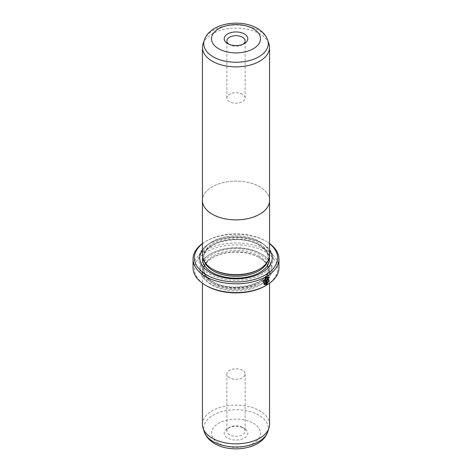 <?xml version="1.0" encoding="UTF-8"?>
<svg xmlns="http://www.w3.org/2000/svg" width="472" height="472" viewBox="0 0 472 472"><rect width="100%" height="100%" fill="white"/><g stroke="black" fill="none" stroke-linecap="round" stroke-linejoin="round"><path stroke-width="0.35" stroke-dasharray="2.36 1.77" d="M203.054 43.855A33.553 19.37 180 0 1 226.171 29.004A33.553 19.37 180 0 1 259.724 33.831A33.553 19.37 180 0 1 268.946 43.855M269.553 200.494A33.553 19.37 0 0 0 259.724 186.8A33.553 19.37 0 0 0 223.162 182.599A33.553 19.37 0 0 0 202.447 200.494M228.719 44.126A9.127 5.269 0 0 0 229.545 44.675L227.651 43.583L229.545 44.675A9.127 5.269 0 0 0 242.455 44.675A9.127 5.269 0 0 0 243.281 44.126M242.455 94.205A9.127 5.269 0 0 0 232.507 93.061A9.127 5.269 0 0 0 226.873 97.934A9.127 5.269 0 0 0 229.545 101.657A9.127 5.269 0 0 0 239.493 102.802A9.127 5.269 0 0 0 245.127 97.934A9.127 5.269 0 0 0 242.455 94.205M269.565 255.287A33.565 19.381 0 0 0 259.736 241.581A33.565 19.381 0 0 0 223.156 237.381A33.565 19.381 0 0 0 202.435 255.287M269.553 199.898A33.565 19.381 0 0 0 259.736 186.794A33.565 19.381 0 0 0 223.634 182.481A33.565 19.381 0 0 0 202.447 199.898M267.907 277.778L268.285 281.483M268.497 277.123L266.232 277.27L263.287 281.005L264.19 284.598M267.423 279.371L267.907 279.648M268.291 279.164L268.037 278.58L267.423 278.669L266.538 280.268L266.727 284.232M242.455 427.325L244.348 428.417A11.812 6.82 0 0 0 227.651 428.417A11.812 6.82 0 0 0 227.651 438.063A11.812 6.82 0 0 0 244.348 438.063A11.812 6.82 0 0 0 244.348 428.417L242.455 427.325A9.127 5.269 180 0 1 245.127 431.048A9.127 5.269 180 0 1 239.493 435.916A9.127 5.269 180 0 1 229.545 434.777A9.127 5.269 180 0 1 226.873 431.048A9.127 5.269 180 0 1 229.545 427.325A9.127 5.269 180 0 1 242.455 427.325M213.226 269.53A32.208 18.597 180 0 1 203.792 256.385A32.208 18.597 180 0 1 223.675 239.204A32.208 18.597 180 0 1 258.774 243.233A32.208 18.597 180 0 1 268.208 256.385A32.208 18.597 180 0 1 258.774 269.53M212.276 268.981A33.553 19.37 0 0 0 259.724 268.981A33.553 19.37 0 0 0 259.724 241.587A33.553 19.37 0 0 0 212.276 241.587A33.553 19.37 0 0 0 212.276 268.981L213.008 269.406L212.276 268.981M202.435 250.036A36.238 20.921 180 0 1 210.376 243.121A36.238 20.921 180 0 1 261.624 243.121L262.379 243.564A37.312 21.541 180 0 1 262.379 274.025A37.312 21.541 180 0 1 209.621 274.025A37.312 21.541 180 0 1 209.621 243.564A37.312 21.541 180 0 1 262.379 243.564L261.624 243.121A36.238 20.921 180 0 1 269.565 250.036M259.724 257.806L259.724 257.806A33.553 19.37 180 0 1 269.553 271.506A33.553 19.37 180 0 1 248.838 289.401A33.553 19.37 180 0 1 212.276 285.2A33.553 19.37 180 0 1 202.447 271.506A33.553 19.37 180 0 1 212.276 257.806A33.553 19.37 180 0 1 259.724 257.806L258.774 257.258A32.208 18.597 180 0 1 268.208 270.409A32.208 18.597 180 0 1 248.325 287.59A32.208 18.597 180 0 1 213.226 283.554A32.208 18.597 180 0 1 203.792 270.409A32.208 18.597 180 0 1 213.226 257.258A32.208 18.597 180 0 1 258.774 257.258L259.724 257.806M202.447 424.476A33.553 19.37 180 0 1 223.162 406.581A33.553 19.37 180 0 1 259.724 410.776A33.553 19.37 180 0 1 269.553 424.476M229.545 377.795A9.127 5.269 180 0 1 226.873 374.066A9.127 5.269 180 0 1 232.507 369.198A9.127 5.269 180 0 1 242.455 370.343A9.127 5.269 180 0 1 245.127 374.066A9.127 5.269 180 0 1 239.493 378.939A9.127 5.269 180 0 1 229.545 377.795M260.863 253.641L261.624 254.083A36.238 20.921 180 0 1 261.624 283.666A36.238 20.921 180 0 1 210.376 283.666A36.238 20.921 180 0 1 210.376 254.083A36.238 20.921 180 0 1 261.624 254.083L260.863 253.641A35.164 20.302 180 0 1 260.863 282.35A35.164 20.302 180 0 1 211.137 282.35A35.164 20.302 180 0 1 211.137 253.641A35.164 20.302 180 0 1 260.863 253.641M269.565 243.723A41.601 24.019 0 0 0 265.417 240.932L266.367 241.481A42.946 24.792 180 0 1 269.565 243.546M206.583 285.855A41.601 24.019 180 0 1 206.583 251.889A41.601 24.019 180 0 1 265.417 251.889A41.601 24.019 180 0 1 265.417 285.855M278.946 267.777A42.946 24.792 0 0 0 266.367 250.243A42.946 24.792 0 0 0 219.563 244.874A42.946 24.792 0 0 0 193.054 267.777M202.435 243.546A42.946 24.792 180 0 1 205.633 241.481A42.946 24.792 180 0 1 266.367 241.481L265.417 240.932A41.601 24.019 0 0 0 206.583 240.932A41.601 24.019 0 0 0 202.435 243.723M268.096 282.374L267.689 282.138L267.134 282.87M268.096 281.371L268.686 281.713M265.925 279.56A42.675 24.638 180 0 1 265.305 279.908L265.494 280.02M265.305 279.908L265.494 284.038M265.305 283.932L264.462 283.76M204.311 40.102A32.273 18.632 180 0 1 226.542 25.818A32.273 18.632 180 0 1 258.821 30.456A32.273 18.632 180 0 1 267.689 40.102M204.96 262.668A32.208 18.597 180 0 1 203.792 257.694A32.208 18.597 180 0 1 223.675 240.513A32.208 18.597 180 0 1 258.774 244.549A32.208 18.597 180 0 1 268.208 257.694A32.208 18.597 180 0 1 267.04 262.668M202.577 257.092A33.553 19.37 180 0 1 224.536 240.59A33.553 19.37 180 0 1 259.724 245.098A33.553 19.37 180 0 1 269.423 257.092M267.689 431.898A32.273 18.632 0 0 0 258.821 415.195A32.273 18.632 0 0 0 220.867 411.908A32.273 18.632 0 0 0 204.311 431.898M253.322 423.242A24.497 14.142 180 0 1 253.322 443.243A24.497 14.142 180 0 1 218.678 443.243A24.497 14.142 180 0 1 218.678 423.242A24.497 14.142 180 0 1 253.322 423.242M258.774 255.942A32.208 18.597 180 0 1 268.208 269.093A32.208 18.597 180 0 1 248.325 286.274A32.208 18.597 180 0 1 213.226 282.244A32.208 18.597 180 0 1 203.792 269.093A32.208 18.597 180 0 1 223.675 251.912A32.208 18.597 180 0 1 258.774 255.942M212.276 281.695A33.553 19.37 180 0 1 212.276 254.302A33.553 19.37 180 0 1 259.724 254.302A33.553 19.37 180 0 1 259.724 281.695A33.553 19.37 180 0 1 212.276 281.695M226.873 97.934L226.873 40.952M229.545 427.325L227.651 428.417M258.992 269.406L259.724 268.981M268.208 256.385L268.208 257.694C268.173 253.022 265.122 248.844 259.051 245.163C240.508 233.02 201.78 242.862 203.792 257.694L203.792 256.385M210.376 243.121L209.621 243.564M269.553 271.506L269.553 283.253M226.873 374.066L226.873 431.048M203.792 270.409L203.792 269.093C203.827 273.766 206.878 277.949 212.949 281.625C231.492 293.773 270.22 283.932 268.208 269.093L268.208 270.409M211.137 253.641L210.376 254.083M206.583 240.932L205.633 241.481M213.226 257.258L212.276 257.806M245.127 374.066L245.127 431.048M202.447 271.506L202.447 283.253M245.127 97.934L245.127 40.952M242.455 44.675L244.348 43.583"/><path stroke-width="0.71" d="M268.946 43.855A33.553 19.37 180 0 1 269.553 47.524A33.553 19.37 180 0 1 248.838 65.419A33.553 19.37 180 0 1 212.276 61.224A33.553 19.37 180 0 1 202.447 47.524A33.553 19.37 180 0 1 203.054 43.855L204.311 40.102A32.273 18.632 180 0 0 213.179 56.805A32.273 18.632 180 0 0 251.133 60.091A32.273 18.632 180 0 0 267.689 40.102L268.946 43.855M202.447 47.524L202.447 200.494A33.553 19.37 0 0 0 212.276 214.194A33.553 19.37 0 0 0 248.838 218.394A33.553 19.37 0 0 0 269.553 200.494L269.553 47.524M227.651 43.583L227.651 43.583A11.812 6.82 180 0 1 227.651 33.937A11.812 6.82 180 0 1 244.348 33.937A11.812 6.82 180 0 1 244.348 43.583A11.812 6.82 180 0 1 227.651 43.583M243.281 44.126A9.127 5.269 0 0 0 245.127 40.952A9.127 5.269 0 0 0 242.455 37.223A9.127 5.269 0 0 0 232.507 36.084A9.127 5.269 0 0 0 226.873 40.952A9.127 5.269 0 0 0 228.719 44.126M202.447 199.898A33.565 19.381 0 0 0 202.435 200.494L202.435 255.287A33.565 19.381 0 0 0 212.264 268.987A33.565 19.381 0 0 0 248.844 273.188A33.565 19.381 0 0 0 269.565 255.287L269.565 200.494A33.565 19.381 0 0 0 269.553 199.898M202.435 200.494A33.565 19.381 0 0 0 212.264 214.2A33.565 19.381 0 0 0 248.844 218.4A33.565 19.381 0 0 0 269.565 200.494M264.65 283.867L263.895 280.976L266.232 277.978L268.096 277.884L266.42 278.085L264.09 281.082L264.65 283.867L265.494 284.038L265.494 280.02A42.946 24.792 0 0 0 266.114 279.672L266.114 284.587L264.19 284.598L263.476 281.111L266.42 277.383L268.497 277.123L268.686 281.713L268.285 281.483L268.096 277.884M264.096 284.539L266.114 284.587M267.423 279.371L267.718 279.536L267.423 279.371L267.134 279.908L267.323 282.982L267.878 282.244L268.291 282.48L266.727 284.232L266.727 280.374L267.618 278.775L268.232 278.692L268.479 279.276A42.946 24.792 180 0 1 267.907 279.648L267.323 280.014M258.992 269.406L258.774 269.53A32.208 18.597 180 0 1 213.226 269.53L213.226 269.53M269.565 250.036A36.238 20.921 180 0 1 256.03 275.347A36.238 20.921 180 0 1 210.376 272.71A36.238 20.921 180 0 1 202.435 250.036M269.553 283.253L269.553 424.476A33.553 19.37 180 0 1 268.946 428.145A33.553 19.37 180 0 1 245.829 442.996A33.553 19.37 180 0 1 212.276 438.169A33.553 19.37 180 0 1 203.054 428.145A33.553 19.37 180 0 1 202.447 424.476L202.447 283.253M202.435 243.723A41.601 24.019 0 0 0 206.583 274.899A41.601 24.019 0 0 0 263.075 276.149A41.601 24.019 0 0 0 269.565 243.723M269.565 243.546A42.946 24.792 180 0 1 278.946 259.01A42.946 24.792 180 0 1 252.437 281.92A42.946 24.792 180 0 1 205.633 276.545A42.946 24.792 180 0 1 193.054 259.01A42.946 24.792 180 0 1 202.435 243.546M266.367 285.312L265.417 285.855A41.601 24.019 180 0 1 206.583 285.855L205.633 285.312A42.946 24.792 0 0 0 266.367 285.312A42.946 24.792 0 0 0 278.946 267.777L278.946 259.01M206.583 285.855L205.633 285.312A42.946 24.792 0 0 1 193.054 267.777L193.054 259.01M267.134 279.908L267.323 282.982M266.538 284.126L268.096 282.374L267.689 282.138M267.63 279.341L267.825 279.453A42.675 24.638 0 0 0 268.291 279.164L268.479 279.276M268.497 281.607L268.415 277.082M265.925 284.474L265.925 279.778M218.678 48.758A24.497 14.142 0 0 0 253.322 48.758A24.497 14.142 0 0 0 253.322 28.757A24.497 14.142 0 0 0 218.678 28.757A24.497 14.142 0 0 0 218.678 48.758M267.04 262.668A32.208 18.597 180 0 1 213.226 270.845A32.208 18.597 180 0 1 204.96 262.668M269.423 257.092A33.553 19.37 180 0 1 250.189 276.344A33.553 19.37 180 0 1 212.276 272.491A33.553 19.37 180 0 1 202.577 257.092M267.689 431.898C262.066 449.078 231.481 453.574 214.654 443.639C207.786 439.515 205.125 434.741 204.311 431.898A32.273 18.632 0 0 0 213.179 441.544A32.273 18.632 0 0 0 245.458 446.182A32.273 18.632 0 0 0 267.689 431.898L268.946 428.145M267.689 40.102C266.863 37.229 264.19 32.468 257.346 28.361C240.519 18.426 209.934 22.921 204.311 40.102M204.311 431.898L203.054 428.145"/></g></svg>

